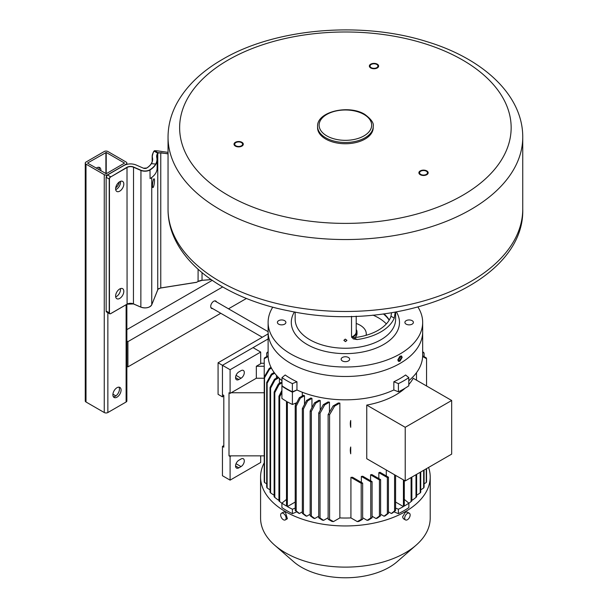 <?xml version="1.0" encoding="UTF-8"?>
<svg xmlns="http://www.w3.org/2000/svg" width="608" height="608" viewBox="0 0 608 608"><rect width="100%" height="100%" fill="white"/><g stroke="black" fill="none" stroke-linecap="round" stroke-linejoin="round"><path stroke-width="0.91" d="M317.574 126.426L317.574 127.688A27.816 16.059 0 0 0 325.721 139.042A27.816 16.059 0 0 0 356.037 142.523A27.816 16.059 0 0 0 373.213 127.688L373.213 126.426C374.072 123.219 371.245 119.198 364.747 114.357C348.863 104.356 316.745 111.583 317.574 126.426A27.816 16.059 0 0 0 325.721 137.78A27.816 16.059 0 0 0 356.037 141.261A27.816 16.059 0 0 0 373.213 126.426M426.322 174.412A3.944 2.272 0 0 0 427.47 172.801A3.944 2.272 0 0 0 425.038 170.696A3.944 2.272 0 0 0 420.744 171.19A3.944 2.272 0 0 0 419.588 172.801A3.944 2.272 0 0 0 422.02 174.899A3.944 2.272 0 0 0 426.322 174.412M234.848 144.788A3.944 2.272 0 0 0 239.164 146.452A3.944 2.272 0 0 0 242.592 144.202A3.944 2.272 0 0 0 242.463 143.61A3.944 2.272 0 0 0 238.138 141.945A3.944 2.272 0 0 0 234.711 144.202A3.944 2.272 0 0 0 234.848 144.788M375.014 63.863A3.944 2.272 0 0 0 370.052 66.059A3.944 2.272 0 0 0 372.978 68.256A3.944 2.272 0 0 0 377.933 66.059A3.944 2.272 0 0 0 375.014 63.863M420.25 170.909A4.636 2.675 180 0 1 425.304 170.324A4.636 2.675 180 0 1 428.169 172.801A4.636 2.675 180 0 1 426.808 174.694A4.636 2.675 180 0 1 421.754 175.271A4.636 2.675 180 0 1 418.897 172.801A4.636 2.675 180 0 1 420.25 170.909M243.132 143.503A4.636 2.675 180 0 1 243.291 144.202A4.636 2.675 180 0 1 239.256 146.855A4.636 2.675 180 0 1 234.171 144.894A4.636 2.675 180 0 1 234.019 144.202A4.636 2.675 180 0 1 238.047 141.542A4.636 2.675 180 0 1 243.132 143.503M372.795 68.643A4.636 2.675 180 0 1 369.36 66.059A4.636 2.675 180 0 1 375.197 63.475A4.636 2.675 180 0 1 378.632 66.059A4.636 2.675 180 0 1 372.795 68.643M395.223 312.124L394.242 318.113L390.982 316.228L391.552 312.74M351.53 316.312L351.53 336.353L353.218 338.899L357.086 339.56A50.228 29.002 0 0 0 394.242 318.113M346.666 340.351C345.815 339.013 344.972 339.013 344.12 340.351C344.972 341.704 345.815 341.704 346.666 340.351M272.787 307.131A77.277 44.612 0 0 0 268.12 322.4A77.277 44.612 0 0 0 290.753 353.947A77.277 44.612 180 0 0 374.969 363.622A77.277 44.612 180 0 0 422.666 322.4A77.277 44.612 180 0 0 418 307.131M406.144 324.14A4.248 2.455 0 0 0 410.772 324.672A4.248 2.455 0 0 0 413.394 322.4A4.248 2.455 0 0 0 412.148 320.667A4.248 2.455 0 0 0 407.52 320.135A4.248 2.455 0 0 0 404.898 322.4A4.248 2.455 0 0 0 406.144 324.14M342.388 357.474A4.248 2.455 0 0 0 341.141 359.206A4.248 2.455 0 0 0 343.763 361.479A4.248 2.455 0 0 0 348.399 360.947A4.248 2.455 0 0 0 349.646 359.206A4.248 2.455 0 0 0 347.016 356.942A4.248 2.455 0 0 0 342.388 357.474M284.643 320.667A4.248 2.455 0 0 0 280.014 320.135A4.248 2.455 0 0 0 277.392 322.4A4.248 2.455 0 0 0 278.631 324.14A4.248 2.455 0 0 0 283.267 324.672A4.248 2.455 0 0 0 285.889 322.4A4.248 2.455 0 0 0 284.643 320.667M281.99 380.714A77.277 44.612 0 0 1 268.12 355.209L268.12 331.869A77.277 44.612 0 0 0 290.753 363.417A77.277 44.612 180 0 0 374.969 373.084A77.277 44.612 180 0 0 422.666 331.869A77.277 44.612 180 0 1 400.034 363.417A77.277 44.612 180 0 1 315.818 373.084A77.277 44.612 180 0 1 268.12 331.869L268.12 322.4M401.865 357.588L401.333 356.394L398.149 359.738L398.704 360.947L401.865 357.588M383.96 313.85A46.368 26.767 180 0 1 389.257 320.036M351.888 337.63L353.826 337.683A46.368 26.767 0 0 0 390.982 316.228M346.94 340.343L345.526 341.62L343.847 340.343L345.26 339.104L346.94 340.343M399.904 361.274L398.468 361.342L397.807 359.921L399.904 356.235L401.561 355.992L402.177 357.398L399.904 361.274M428.579 467.446A84.808 48.967 180 0 1 430.206 476.984A84.808 48.967 180 0 1 405.361 511.609A84.808 48.967 180 0 1 312.938 522.226A84.808 48.967 180 0 1 260.581 476.984A84.808 48.967 180 0 1 264.229 462.779M274.147 495.284L270.59 492.913L270.59 388.178A82.688 47.736 180 0 1 270.043 387.486L274.444 379.263L278.107 377.15M278.935 499.457L278.084 499.943L274.801 497.428L274.801 392.684A82.688 47.736 180 0 1 274.147 392.054L278.388 383.929L281.99 381.847M292.737 391.727A82.3 47.515 180 0 1 292.668 391.696L296.947 389.971A77.277 44.612 0 0 0 297.008 390.002L292.41 392.175A82.688 47.736 180 0 1 286.923 389.28A82.688 47.736 180 0 1 281.914 386.118L281.914 398.422A82.688 47.736 0 0 0 286.49 401.333L286.49 506.069A82.688 47.736 180 0 1 281.914 503.158L281.914 507.581A82.688 47.736 0 0 0 292.41 513.638L296.864 511.83M295.199 510.507L295.199 405.764L299.341 397.7L303.483 395.306A71.09 41.048 0 0 0 304.502 395.732L300.344 398.126L296.202 406.197L296.202 510.94A82.688 47.736 0 0 1 295.199 510.507L298.422 513.068A78.181 45.136 0 0 0 299.425 513.494L302.343 511.814M302.343 513.327L302.343 408.584L306.569 400.467L310.817 398.012A71.09 41.048 0 0 0 311.95 398.369L307.678 400.839L303.43 408.964L303.43 513.707A82.688 47.736 0 0 1 302.343 513.327L305.626 515.842A78.181 45.136 0 0 0 306.736 516.215L310.156 514.239M310.156 515.759L310.156 411.016L314.534 402.808L318.957 400.254A71.09 41.048 0 0 0 320.218 400.535L315.757 403.112L311.349 411.335L311.349 516.07A82.688 47.736 0 0 1 310.156 515.759L313.553 518.206A78.181 45.136 0 0 0 314.769 518.518L318.714 516.238M318.714 517.758L318.714 413.014L323.319 404.677L328.031 401.956A71.09 41.048 0 0 0 329.445 402.154L324.68 404.905L320.028 413.265L320.028 518.008A82.688 47.736 0 0 1 318.714 517.758L322.293 520.106A78.181 45.136 0 0 0 323.638 520.342L328.13 517.742M328.13 519.255L328.13 414.519L333.1 405.969L338.261 402.99A71.09 41.048 0 0 0 339.864 403.074L334.613 406.106L329.582 414.686L329.582 519.43A82.688 47.736 0 0 1 328.13 519.255L331.976 521.451A78.181 45.136 0 0 0 333.48 521.596L339.864 517.91A71.09 41.048 0 0 0 350.922 517.91L357.306 521.596A78.181 45.136 0 0 0 358.811 521.451L362.657 519.255L362.657 483.124L352.526 477.272A71.09 41.048 0 0 1 350.922 477.356L350.922 517.91M361.342 482.364L361.342 476.436A71.09 41.048 0 0 0 362.756 476.239L372.073 481.62L372.073 517.758L368.494 520.106A78.181 45.136 0 0 1 367.148 520.342L362.657 517.742M370.568 480.753L370.568 474.825A71.09 41.048 0 0 0 371.83 474.536L380.631 479.621L380.631 515.759L377.234 518.206A78.181 45.136 0 0 1 376.018 518.518L372.073 516.238M378.837 478.587L378.837 472.659A71.09 41.048 0 0 0 379.97 472.302L388.444 477.196L388.444 513.327L385.16 515.842A78.181 45.136 0 0 1 384.051 516.215L380.631 514.239M395.588 475.365L395.588 510.507L392.365 513.068A78.181 45.136 0 0 1 391.362 513.494L388.444 511.814M393.916 511.83L398.377 513.638A82.688 47.736 0 0 0 408.872 507.581L408.872 503.158A82.688 47.736 180 0 1 404.297 506.069L404.297 480.388M416.64 474.339L416.64 496.797A82.688 47.736 0 0 1 415.986 497.428L412.703 499.943L411.852 499.457M420.744 471.968L420.744 492.222A82.688 47.736 0 0 1 420.196 492.913L416.64 495.284M260.581 476.984L260.581 518.153A84.808 48.967 0 0 0 274.702 545.201A84.808 48.967 0 0 0 405.361 552.778A84.808 48.967 0 0 0 416.085 545.201A84.808 48.967 0 0 0 430.206 518.153L430.206 476.984M405.483 519.924L403.4 518.723L402.572 516.937L405.361 512.24L407.261 512.035L409.344 513.236A3.861 2.234 -60 0 1 409.936 516.329A3.861 2.234 -60 0 1 407.413 519.734A3.861 2.234 -60 0 1 405.483 519.924A3.861 2.234 -60 0 1 404.89 516.83A3.861 2.234 -60 0 1 407.413 513.426A3.861 2.234 -60 0 1 409.344 513.236M281.443 513.236L283.526 512.035L285.426 512.24L287.386 518.723L285.304 519.924A3.861 2.234 60 0 1 283.374 519.734A3.861 2.234 60 0 1 280.85 516.329A3.861 2.234 60 0 1 281.443 513.236A3.861 2.234 60 0 1 283.374 513.426A3.861 2.234 60 0 1 285.897 516.83A3.861 2.234 60 0 1 285.304 519.924M274.702 545.201L293.702 561.754A62.016 35.804 0 0 0 389.242 567.294A62.016 35.804 0 0 0 397.085 561.754L416.085 545.201M260.695 455.848L260.695 462.475L230.098 480.138L230.098 456.479L231.192 455.848L264.229 455.848M241.026 466.579L238.838 467.841A4.636 2.675 -60 0 1 236.52 468.069A4.636 2.675 -60 0 1 235.813 464.352A4.636 2.675 -60 0 1 238.838 460.264L241.026 459.002A4.636 2.675 -60 0 1 243.344 458.774A4.636 2.675 -60 0 1 244.051 462.49A4.636 2.675 -60 0 1 241.026 466.579L236.041 463.699M230.098 369.725L260.695 352.055L260.695 363.728L256.325 366.252L256.325 378.244L230.098 393.384L230.098 369.725L222.444 365.309L253.05 347.639L260.695 352.055M241.026 378.244L238.838 379.506A4.636 2.675 -60 0 1 236.52 379.734A4.636 2.675 -60 0 1 235.813 376.018A4.636 2.675 -60 0 1 238.838 371.929L241.026 370.667A4.636 2.675 -60 0 1 243.344 370.439A4.636 2.675 -60 0 1 244.051 374.156A4.636 2.675 -60 0 1 241.026 378.244L236.041 375.364M268.12 333.891L218.074 362.786L222.444 365.309L222.444 394.645L223.812 395.436L223.812 447.176L222.444 446.386L223.812 445.596M222.444 446.386L222.444 475.722L230.098 480.138M230.098 456.479L229.003 455.848L229.003 392.753L230.098 393.384M264.229 392.753L231.192 392.753M229.003 455.848L231.192 455.848M256.325 378.244L264.229 378.244M264.229 366.252L256.325 366.252M260.695 363.257L264.229 363.257M268.12 352.26L266.692 353.187L266.692 356.615M266.692 353.187A82.688 47.736 180 0 1 267.132 352.427L268.12 351.774M276.45 378.108L276.45 375.364M279.399 383.344L279.399 378.419M281.914 392.456L279.68 396.811L279.68 501.547L281.914 503.325M282.158 503.523L278.935 500.969A82.688 47.736 0 0 0 279.68 501.547M278.935 500.969L278.935 396.234L281.914 390.427M279.68 396.811A82.688 47.736 180 0 1 278.935 396.234M281.99 382.858L279.026 384.568L274.801 392.684M274.147 392.054L274.147 496.797A82.688 47.736 0 0 0 274.801 497.428M279.026 384.568A76.889 44.392 180 0 1 278.388 383.929M278.745 377.788L274.968 379.97L270.59 388.178M270.043 387.486L270.043 492.222A82.688 47.736 0 0 0 270.59 492.913M274.968 379.97A76.889 44.392 180 0 1 274.444 379.263M274.679 373.198L271.738 374.893L267.132 383.238L267.132 487.973L270.043 489.888M267.132 383.238A82.688 47.736 180 0 1 266.692 382.478L266.692 487.213A82.688 47.736 0 0 0 267.132 487.973M266.692 382.478L271.343 374.11L274.147 372.491M271.738 374.893A76.889 44.392 180 0 1 271.343 374.11M271.426 368.136L269.496 369.254L264.526 377.796L264.526 482.532L266.692 483.786M264.526 377.796A82.688 47.736 180 0 1 264.229 376.96L264.229 481.696A82.688 47.736 0 0 0 264.526 482.532M264.229 376.96L269.26 368.372L271.031 367.354M269.496 369.254A76.889 44.392 180 0 1 269.26 368.372M268.151 356.524L264.229 358.705L264.229 379.529M264.229 358.705A82.688 47.736 180 0 1 264.526 357.869L268.12 355.809M393.84 381.763L393.84 389.971L398.415 391.818A82.688 47.736 0 0 0 408.796 385.822L408.796 377.621A82.688 47.736 180 0 1 398.415 383.61L393.84 381.763A77.277 44.612 0 0 0 400.034 378.556A77.277 44.612 0 0 0 405.597 374.984L408.796 377.621M285.19 374.984A77.277 44.612 0 0 0 296.947 381.763L292.372 383.61A82.688 47.736 180 0 1 281.99 377.621L285.19 374.984M296.947 389.971L296.947 381.763M297.008 390.002A77.277 44.612 0 0 0 393.84 389.971M408.796 380.714A77.277 44.612 0 0 0 422.666 355.209L422.666 322.4M398.415 391.818L398.415 383.61M389.166 320.18A46.755 26.995 0 0 0 383.382 313.926M372.917 315.096A46.755 26.995 180 0 1 386.354 323.904M356.212 323.456A20.862 12.046 180 0 1 366.259 333.762A20.862 12.046 180 0 1 366.084 335.312M354.935 337.554A11.59 6.696 0 0 0 356.987 333.762L356.987 331.869A11.59 6.696 180 0 1 353.59 336.596A11.59 6.696 180 0 1 351.789 337.448M356.212 329.46A11.59 6.696 180 0 1 356.987 331.869M351.614 336.976A10.822 6.247 0 0 0 353.043 336.285A10.822 6.247 0 0 0 356.212 331.869L356.212 316.175M302.305 395.99L302.305 392.244M295.564 405.065L295.564 403.203M304.502 404.426L304.502 395.732M311.95 407.649L311.95 398.369M320.218 410.286L320.218 400.535M329.445 412.247L329.445 402.154M339.864 517.91L339.864 403.074M386.308 470.007A71.09 41.048 0 0 1 386.285 470.014L386.285 475.942M350.717 420.5L350.717 427.31L350.717 420.5A15.458 8.922 60 0 0 350.717 427.31M350.717 453.811L350.717 447.002L350.717 453.811A15.458 8.922 60 0 1 350.717 447.002M366.753 405.088L405.224 427.295L405.224 480.928L366.753 458.721L366.753 405.088A71.09 41.048 0 0 0 405.148 388.178M408.796 384.507A71.09 41.048 0 0 0 413.204 378.275L451.676 400.482L451.676 454.115L405.224 480.928M405.224 427.295L451.676 400.482M292.41 392.175L292.41 404.48L296.765 402.716M281.914 386.118L282.142 385.616M295.199 508.09L292.41 509.215A82.688 47.736 180 0 1 287.364 506.578L287.364 401.835A82.688 47.736 0 0 0 292.41 404.48M287.364 506.578L295.199 502.048M292.41 509.215L292.41 513.638M281.914 503.158L286.49 499.388M292.372 383.61L292.372 391.818A82.688 47.736 0 0 1 281.99 385.822L281.99 377.621M422.666 351.774L423.654 352.427A82.688 47.736 180 0 1 424.088 353.187L422.666 352.26M424.088 356.615L424.088 353.187M422.659 355.809L426.254 357.869A82.688 47.736 180 0 1 426.55 358.705L422.636 356.524M426.55 385.981L426.55 358.705M426.55 468.616L426.55 481.696A82.688 47.736 0 0 1 426.254 482.532L426.254 468.791M391.362 513.494L394.584 510.94L394.584 474.81A82.688 47.736 0 0 0 394.607 474.795L386.285 470.014M378.837 472.659L387.349 477.569A82.688 47.736 0 0 0 388.444 477.196M370.568 474.825L379.438 479.94A82.688 47.736 0 0 0 380.631 479.621M361.342 476.436L370.758 481.87A82.688 47.736 0 0 0 372.073 481.62M350.922 477.356L361.198 483.292A82.688 47.736 0 0 0 362.657 483.124M424.088 483.786L426.254 482.532M424.088 470.037L424.088 487.213A82.688 47.736 0 0 1 423.654 487.973L423.654 470.288M420.744 489.888L423.654 487.973M420.196 492.913L420.196 472.287M415.986 497.428L415.986 474.719M411.852 477.105L411.852 500.969L408.629 503.523M408.872 503.325L411.099 501.547A82.688 47.736 0 0 0 411.852 500.969M411.099 501.547L411.099 477.538M394.584 510.94A82.688 47.736 0 0 0 395.588 510.507M384.051 516.215L387.349 513.707A82.688 47.736 0 0 0 388.444 513.327M387.349 513.707L387.349 477.569M376.018 518.518L379.438 516.07A82.688 47.736 0 0 0 380.631 515.759M379.438 516.07L379.438 479.94M367.148 520.342L370.758 518.008A82.688 47.736 0 0 0 372.073 517.758M370.758 518.008L370.758 481.87M357.306 521.596L361.198 519.43A82.688 47.736 0 0 0 362.657 519.255M361.198 519.43L361.198 483.292M404.297 499.388L408.872 503.158M398.377 513.638L398.377 509.215L395.588 508.09M395.588 502.048L403.423 506.578L403.423 479.887M403.423 506.578A82.688 47.736 180 0 1 398.377 509.215M329.582 519.43L333.48 521.596M334.613 406.106A76.889 44.392 180 0 1 333.1 405.969M329.582 414.686A82.688 47.736 180 0 1 328.13 414.519M320.028 518.008L323.638 520.342M324.68 404.905A76.889 44.392 180 0 1 323.319 404.677M320.028 413.265A82.688 47.736 180 0 1 318.714 413.014M311.349 516.07L314.769 518.518M315.757 403.112A76.889 44.392 180 0 1 314.534 402.808M311.349 411.335A82.688 47.736 180 0 1 310.156 411.016M303.43 513.707L306.736 516.215M307.678 400.839A76.889 44.392 180 0 1 306.569 400.467M303.43 408.964A82.688 47.736 180 0 1 302.343 408.584M296.202 510.94L299.425 513.494M300.344 398.126A76.889 44.392 180 0 1 299.341 397.7M296.202 406.197A82.688 47.736 180 0 1 295.199 405.764M85.257 163.081A2.554 1.474 0 0 0 86.002 164.122L104.257 174.663A2.554 1.474 0 0 0 107.859 174.663L126.114 164.122A2.554 1.474 0 0 0 126.859 163.081A2.554 1.474 0 0 0 126.114 162.04L107.859 151.506A2.554 1.474 0 0 0 104.257 151.506L86.002 162.04A2.554 1.474 0 0 0 85.257 163.081L85.257 400.953A2.554 1.474 0 0 0 86.002 401.994L104.257 412.536A2.554 1.474 0 0 0 107.859 412.536L126.114 401.994A2.554 1.474 0 0 0 126.859 400.953L126.859 304.327M112.921 394.189L115.862 395.892M99.195 169.845A5.799 3.344 120 0 0 99.226 169.237A5.799 3.344 120 0 0 98.732 167.261M115.664 189.46A5.799 3.344 120 0 0 116.713 189.103M121.083 390.07A5.799 3.344 120 0 0 119.882 387.418A5.799 3.344 120 0 0 115.421 388.968A5.799 3.344 120 0 0 112.89 394.805A5.799 3.344 120 0 0 114.091 397.457A5.799 3.344 120 0 0 118.552 395.907A5.799 3.344 120 0 0 121.083 390.07M87.643 162.99L106.225 152.456L124.541 163.081L106.225 173.713L87.643 163.18M100.837 170.795A5.799 3.344 120 0 0 100.867 170.179A5.799 3.344 120 0 0 99.666 167.527A5.799 3.344 120 0 0 96.254 168.15M115.71 187.781A5.799 3.344 120 0 0 119.358 181.921M113.384 396.781A5.799 3.344 120 0 0 119.449 389.128A5.799 3.344 120 0 0 118.948 387.152M152.319 161.052L152.319 157.905A20.094 11.598 180 0 1 152.167 156.469A20.094 11.598 180 0 1 152.684 153.862L153.391 152.357A15.74 9.09 180 0 1 154.052 151.111L153.908 151.202A15.899 9.181 180 0 0 153.269 152.388M160.618 288.032L158.057 289.142L160.618 288.032M153.391 152.357L154.052 151.111L157.525 153.117L157.198 154.462L157.928 152.631L168.044 153.702M157.73 289.796L157.761 153.079L160.77 152.851L160.77 287.956L158.224 288.823M158.027 289.172L151.742 304.798L157.761 289.727A11.263 6.498 180 0 1 158.072 289.089M120.468 288.61A5.799 3.344 -60 0 1 120.536 289.431A5.799 3.344 -60 0 1 115.687 296.886M120.468 181.344A5.799 3.344 -60 0 1 120.536 182.172A5.799 3.344 -60 0 1 115.687 189.62M115.619 296.058A5.799 3.344 120 0 0 116.82 298.71A5.799 3.344 120 0 0 121.288 297.16A5.799 3.344 120 0 0 123.819 291.323A5.799 3.344 120 0 0 122.618 288.671A5.799 3.344 120 0 0 118.15 290.229A5.799 3.344 120 0 0 115.619 296.058M115.619 188.799A5.799 3.344 120 0 0 116.82 191.452A5.799 3.344 120 0 0 121.288 189.894A5.799 3.344 120 0 0 123.819 184.064A5.799 3.344 120 0 0 122.618 181.412A5.799 3.344 120 0 0 118.15 182.962A5.799 3.344 120 0 0 115.619 188.799M151.749 177.468L151.749 304.76A6.954 4.013 0 0 1 140.858 307.093L140.95 170.232L133.532 167.002A4.986 2.88 0 0 0 127.011 167.268L110.702 176.936A1.778 1.026 -60 0 0 109.448 179.109L106.164 177.346L106.164 311.106A1.93 1.117 120 0 0 106.567 311.995L106.126 311.045L109.448 312.877A1.778 1.026 -60 0 0 110.702 313.599L127.118 304.122A4.986 2.88 180 0 1 133.441 303.886L140.95 307.146A6.802 3.929 0 0 0 149.834 306.728M157.046 154.318A15.61 9.014 0 0 0 156.765 157.457A26.524 15.314 180 0 1 149.978 169.723L150.092 178.615A26.684 15.405 0 0 0 157.13 168.188L157.13 159.486A26.684 15.405 180 0 1 150.092 169.906A6.954 4.013 180 0 1 140.858 170.43L133.441 167.2A4.826 2.789 0 0 0 127.118 167.458L110.702 176.936M157.13 163.354A15.458 8.922 180 0 1 157.198 163.172L157.198 154.462A15.458 8.922 0 0 0 156.803 156.469A15.458 8.922 0 0 0 156.91 157.533L156.917 157.578A26.684 15.405 180 0 1 157.13 159.486L156.803 156.469M152.479 185.691A4.446 0.813 97.6 0 0 152.897 187.591A4.446 0.813 97.6 0 0 153.938 185.288A4.446 0.813 97.6 0 0 154.485 180.69A4.446 0.813 97.6 0 0 154.067 178.782A4.446 0.813 97.6 0 0 153.026 181.093A4.446 0.813 97.6 0 0 152.479 185.691M155.906 164.092L151.27 163.628M126.859 341.035L127.916 341.643L127.916 366.882L126.859 366.274M127.916 341.643L222.665 286.946M127.916 366.882L220.772 313.272M228.494 308.811L246.491 298.429M212.656 308.59A4.248 2.455 -60 0 1 211.576 308.416A4.248 2.455 -60 0 1 210.93 305.011A4.248 2.455 -60 0 1 213.704 301.264A4.248 2.455 -60 0 1 215.832 301.051A4.248 2.455 -60 0 1 216.524 301.902M126.859 329.635L212.184 280.379M218.074 362.786L218.074 394.334L222.444 396.857L223.812 396.066M268.12 338.937L222.444 365.309L222.444 396.857M462.604 195.358A165.756 95.699 0 0 0 462.604 60.017A165.756 95.699 0 0 0 228.182 60.017A165.756 95.699 0 0 0 228.182 195.358A165.756 95.699 0 0 0 462.604 195.358M326.815 135.888A26.273 15.17 0 0 0 363.972 135.888A26.273 15.17 0 0 0 363.972 114.433A26.273 15.17 0 0 0 326.815 114.433A26.273 15.17 0 0 0 326.815 135.888M470.797 209.555A177.346 102.395 0 0 0 522.743 137.15C522.956 95.304 483.254 58.672 426.983 41.686C361.593 20.877 275.226 28.15 222.391 59.44C201.309 71.584 186.033 86.397 176.563 103.877C170.932 114.547 168.089 125.643 168.044 137.15A177.346 102.395 0 0 0 277.522 231.747A177.346 102.395 0 0 0 470.797 209.555M168.044 137.15L168.044 209.084A177.346 102.395 0 0 0 345.39 311.471A177.346 102.395 0 0 0 522.743 209.084L522.743 137.15M395.626 312.398L395.626 319.246A50.228 29.002 180 0 1 364.618 346.036A50.228 29.002 180 0 1 309.875 339.75A50.228 29.002 180 0 1 295.161 319.246L295.161 312.056M396.355 311.927A54.097 31.228 180 0 1 374.292 348.802A54.097 31.228 180 0 1 307.146 344.485A54.097 31.228 180 0 1 294.432 311.927M357.086 339.56L353.826 337.683M235.562 377.614L238.838 379.506M235.562 465.948L238.838 467.841M86.002 401.994L86.002 164.122M126.114 401.994L126.114 304.752M126.114 164.532L126.114 164.122M107.859 412.536L107.859 312.74M104.257 412.536L104.257 174.663M105.898 173.713L105.898 152.456M106.225 173.713L106.225 152.456M160.74 288.017L196.3 282.378A2.166 1.246 -60 0 0 196.825 282.18L198.102 281.443A7.106 4.104 180 0 1 202.016 280.349L210.49 279.68L210.497 279.201M202.031 280.349L210.474 279.65A15.299 8.831 0 0 0 211.052 279.596M157.578 150.868L154.409 150.814M153.908 151.202L154.531 150.7L157.616 150.868L168.044 152.372L157.654 150.883M202.038 272.749L202.023 280.372L198.071 281.512L198.102 269.352M196.3 282.378L160.77 287.956L196.711 282.249A2.318 1.338 -60 0 1 196.278 282.431M160.717 152.646L168.044 153.9M198.102 281.443A6.954 4.013 180 0 1 202.038 280.311L210.497 279.612A15.458 8.922 0 0 0 211.006 279.566M210.474 279.65L211.09 279.619M152.707 153.794L153.246 152.426L152.167 156.469L152.167 161.644M154.607 150.708L158.012 152.798M106.567 311.995L109.63 313.758L110.671 313.667L127.087 304.19L110.595 313.66A1.93 1.117 -60 0 1 109.63 313.758A1.93 1.117 -60 0 1 109.227 312.877L109.227 179.109A1.93 1.117 -60 0 1 110.595 176.746L107.532 174.975A1.93 1.117 120 0 0 106.164 177.346L106.164 177.217A1.778 1.026 120 0 1 107.426 175.043L123.948 165.498A9.31 5.373 180 0 1 136.139 165.011L143.48 168.203A2.47 1.429 0 0 0 146.794 168.028A22.2 12.814 0 0 0 152.471 157.768L152.319 157.905A22.048 12.73 0 0 1 152.486 159.486A22.048 12.73 0 0 1 146.68 168.097A2.318 1.338 0 0 0 146.68 168.097L146.71 168.028C150.503 165.574 152.426 162.731 152.486 159.486M133.532 167.002L133.441 303.871L140.858 307.108M152.471 157.768A19.935 11.514 180 0 1 152.828 153.756M149.978 169.723A6.802 3.929 180 0 1 140.95 170.232M123.948 165.498L112.624 172.041M106.164 310.984L106.126 177.278L107.456 174.967L123.872 165.49C127.771 163.56 131.875 163.392 136.2 164.996L136.139 165.011M151.742 304.798C149.538 307.83 145.92 308.621 140.889 307.162L133.471 303.939L127.087 304.19L127.011 167.268M109.448 179.109L109.448 312.877M127.118 304.122A4.826 2.789 180 0 1 133.441 303.871M136.23 165.049L143.572 168.241M143.48 168.203L146.794 168.028M168.044 209.084C167.694 257.214 220.18 297.76 289.218 310.946C396.294 334.233 525.054 284.202 522.743 209.084M366.259 335.266L366.259 333.762M416.488 380.167L416.488 372.696M126.859 164.327L126.859 163.081M210.885 307.572L262.299 337.25M214.753 300.876L268.12 331.687"/></g></svg>
